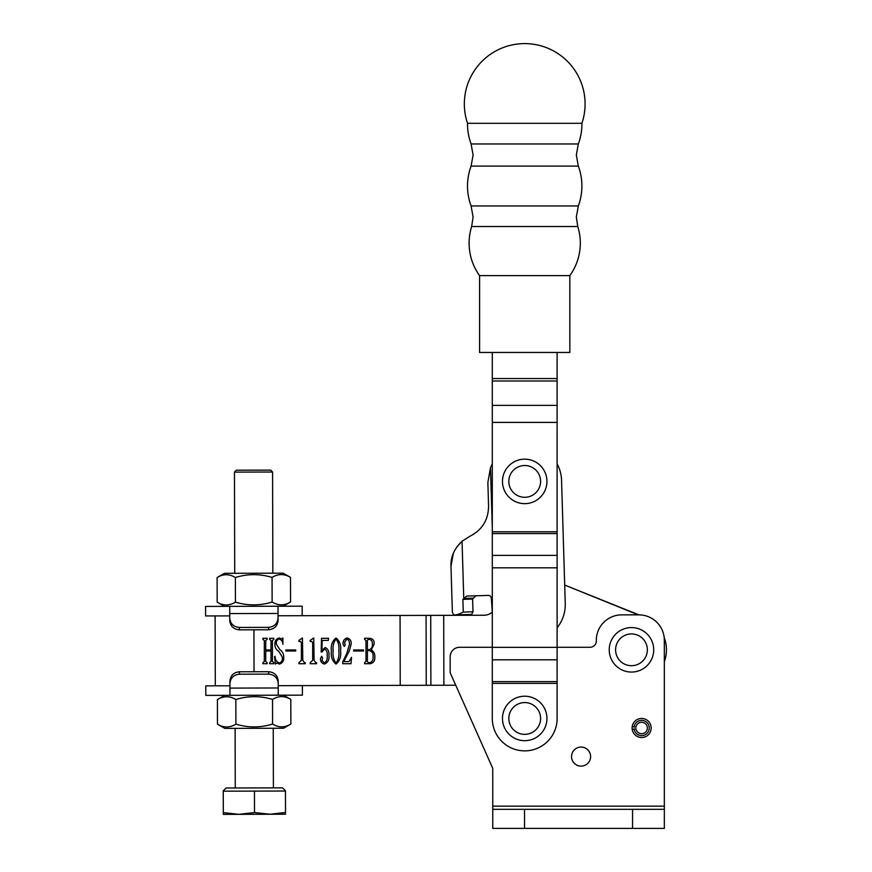 <?xml version="1.0" encoding="UTF-8"?>
<svg xmlns="http://www.w3.org/2000/svg" width="872" height="872" viewBox="0 0 872 872"><rect width="100%" height="100%" fill="white"/><g stroke="black" fill="none" stroke-linecap="round" stroke-linejoin="round"><path stroke-width="1.31" d="M571.552 756.591A9.538 9.538 0 0 0 581.079 766.117A9.538 9.538 0 0 0 590.617 756.591A9.538 9.538 0 0 0 581.079 747.053A9.538 9.538 0 0 0 571.552 756.591M632.113 727.989A9.538 9.538 0 0 0 641.65 737.516A9.538 9.538 0 0 0 651.177 727.989A9.538 9.538 0 0 0 641.65 718.452A9.538 9.538 0 0 0 632.113 727.989M492.298 647.275L459.697 647.275A9.538 9.538 0 0 0 450.159 656.812L450.159 672.704L492.745 768.341L492.745 828.4L664.333 828.4L664.333 640.288A25.419 25.419 0 0 0 638.914 614.869L621.747 614.869A25.419 25.419 0 0 0 596.328 640.8A6.355 6.355 0 0 1 589.973 647.275L557.121 647.275M664.333 809.336L492.745 809.336M492.745 806.153L664.333 806.153L664.333 661.75A34.956 34.956 0 0 0 664.181 637.476M638.914 614.869L564.696 585.058L638.293 614.869M631.481 627.578A22.247 22.247 0 0 1 653.717 649.814A22.247 22.247 0 0 1 631.481 672.061A22.247 22.247 0 0 1 609.234 649.814A22.247 22.247 0 0 1 631.481 627.578M557.121 627.753A36.864 36.864 0 0 0 565.252 603.533L561.557 480.298A36.864 36.864 0 0 0 557.121 463.85M492.298 463.85L490.489 467.719L487.862 482.51L488.582 506.349C488.309 520.094 482.042 530.089 469.79 536.313C482.042 530.089 488.309 520.094 488.582 506.349L487.862 482.51M453.342 553.284L450.988 566.277C450.53 557.088 454.214 548.739 462.051 541.218L469.79 536.313M456.874 546.875L462.051 541.218L463.762 598.443L472.711 598.17L472.613 599.064L475.687 595.794L488.451 595.413A3.183 2.801 88.3 0 1 491.35 598.508A3.183 2.801 88.3 0 0 488.451 595.413L466.738 596.067L462.89 599.358L463.272 612.068C459.086 614.226 455.936 615.196 453.811 614.956L452.372 612.395L450.988 566.277M491.35 598.508L492.298 612.046M561.557 480.298L564.696 585.058M462.89 599.358L472.613 599.064L472.995 611.773L471.708 614.422L453.811 614.956M471.098 143.956L578.321 143.956A57.192 57.192 0 0 0 581.907 123.312A60.375 60.375 0 0 0 524.715 43.6A60.375 60.375 0 0 0 467.523 123.312L581.907 123.312L467.523 123.312A57.192 57.192 0 0 0 471.098 143.956L473.093 155.031L471.098 166.105L578.321 166.105L576.327 155.031L578.321 143.956M471.098 166.105A57.192 57.192 0 0 0 471.098 205.956L578.321 205.956A57.192 57.192 0 0 0 578.321 166.105M479.589 275.628L569.83 275.628L569.83 352.462L479.589 352.462L479.589 275.628A55.612 55.612 0 0 1 471.643 226.524L577.776 226.524L576.327 217.03L578.321 205.956M569.83 275.628A55.612 55.612 0 0 0 577.776 226.524M215.308 685.828L215.122 615.926M363.526 651.003L353.64 651.003L353.64 649.945L363.526 649.945L363.526 651.003M340.571 650.926C341.29 656.518 339.775 660.9 336.025 664.072C332.199 660.932 330.662 656.551 331.393 650.926C330.695 645.356 332.243 641.029 336.025 637.944C339.775 641.051 341.29 645.378 340.571 650.926M313.735 637.944L314.094 660.3L315.719 662.655L316.569 662.655L316.569 663.723L310.203 663.723L310.203 662.655L312.677 660.333L312.677 642.784L311.795 641.476L310.203 641.476L310.203 640.419L313.735 637.944M295.728 651.003L285.842 651.003L285.842 649.945L295.728 649.945L295.728 651.003M272.435 640.528L272.435 661.488L273.841 662.655L273.841 663.723L269.601 663.723L269.601 662.655L271.018 661.51L271.018 651.003L265.72 651.003L265.72 661.51L267.137 662.655L267.137 663.723L262.897 663.723L262.897 662.655L264.314 661.488L264.314 640.528L262.897 639.361L262.897 638.293L267.137 638.293L267.137 639.361L265.72 640.528L265.72 649.945L271.018 649.945L271.018 640.528L269.601 639.361L269.601 638.293L273.841 638.293L273.841 639.361L272.435 640.528M229.75 618.215C230.371 623.785 233.554 626.87 239.31 627.437L239.31 629.846C233.565 629.268 230.371 626.194 229.75 620.624L229.718 606.356L302.17 606.171L302.192 615.708L278.037 615.763L400.063 615.458L400.237 685.359L278.223 685.675L302.366 685.61L302.399 695.148L229.946 695.333L229.914 681.065C230.502 675.484 233.674 672.388 239.419 671.789L239.429 674.198L268.663 674.121L268.652 671.713L239.419 671.789M282.321 657.194L278.953 651.537C276.184 649.836 274.844 647.395 274.898 644.212C274.8 640.876 276.206 638.784 279.138 637.944L281.961 639.002L282.844 637.944L282.942 644.299C282.713 641.574 281.46 639.808 279.193 639.002C277.002 639.721 276.043 641.389 276.315 644.005L279.825 649.596C282.474 651.471 283.782 654.033 283.727 657.281C283.956 660.867 282.517 663.134 279.4 664.072L276.577 663.014L275.432 664.072L274.549 656.605L275.083 656.3C275.127 659.657 276.544 661.892 279.312 663.014C281.7 662.066 282.702 660.126 282.321 657.194M302.442 637.944L302.791 660.3L304.415 662.655L305.265 662.655L305.265 663.723L298.911 663.723L298.911 662.655L301.385 660.333L301.385 642.784L300.502 641.476L298.911 641.476L298.911 640.419L302.442 637.944M321.899 650.458L325.234 647.482C328.112 649.019 329.344 651.635 328.918 655.33C329.474 659.69 327.992 662.6 324.46 664.072C321.768 663.363 320.427 661.532 320.449 658.589L321.648 656.3L322.564 657.979L322.041 660.573L324.493 663.014C326.738 661.325 327.632 658.851 327.153 655.581C327.556 652.627 326.738 650.392 324.689 648.888L321.888 652.093L321.158 651.951L321.506 638.293L328.57 638.293L328.319 640.419L322.193 640.419L321.899 650.458M346.794 653.444L349.4 644.506C349.77 641.868 348.942 640.037 346.893 639.002L344.549 642.348L345.159 644.964L344.244 646.414L343.045 644.223C342.849 640.975 344.2 638.871 347.1 637.944C350.086 638.718 351.438 640.8 351.165 644.201L349.16 651.21L343.753 661.597L348.953 661.597L351.514 657.368L350.98 663.723L342.685 663.723L342.685 661.881L346.794 653.444M370.186 663.723L364.583 663.723L364.583 662.655L365.989 661.488L365.989 640.528L364.583 639.361L364.583 638.293L369.848 638.293C372.976 638.773 374.404 640.713 374.11 644.125L371.308 649.945C373.881 651.591 375.058 654.011 374.818 657.205C375.015 660.823 373.478 662.993 370.186 663.723M492.298 612.133A12.709 12.709 0 0 1 484.004 615.24L443.706 615.349L443.892 685.25L455.74 685.218L400.237 685.359M443.706 615.349L400.063 615.458M338.805 650.926C339.404 646.261 338.478 642.283 336.025 639.002C333.584 642.337 332.624 646.305 333.159 650.926C332.592 655.613 333.551 659.646 336.025 663.014C338.478 659.657 339.404 655.635 338.805 650.926M368.213 662.655L369.826 662.655C372.3 661.75 373.38 659.821 373.053 656.867C373.467 653.586 372.268 651.515 369.466 650.654L367.406 650.654L367.406 661.499L368.213 662.655M369.663 649.596C371.734 648.55 372.638 646.741 372.344 644.179C372.627 641.541 371.592 639.928 369.227 639.361L368.18 639.361L367.406 640.528L367.406 649.596L369.663 649.596M524.715 696.216A22.247 22.247 0 0 1 546.951 718.452A22.247 22.247 0 0 1 524.715 740.699A22.247 22.247 0 0 1 502.468 718.452A22.247 22.247 0 0 1 524.715 696.216M524.715 459.163A22.247 22.247 0 0 1 546.951 481.409A22.247 22.247 0 0 1 524.715 503.645A22.247 22.247 0 0 1 502.468 481.409A22.247 22.247 0 0 1 524.715 459.163M492.298 352.462L492.298 718.452A32.417 32.417 0 0 0 524.715 750.868A32.417 32.417 0 0 0 557.121 718.452L557.121 352.462M234.459 472.123L236.367 470.204L270.68 470.117L272.587 472.025L234.459 472.123L234.721 573.296M285.417 790.708L282.55 787.852L226.11 787.994L223.265 790.86L223.319 814.372L223.243 791.177M223.319 791.177L254.45 791.1L254.504 812.551L238.95 814.339L223.374 812.628M254.45 791.1L285.471 791.024L285.526 812.464L270.026 814.252L254.504 812.551M223.319 814.372L285.471 814.219L285.526 812.464M229.739 615.894L205.596 615.948L205.574 606.422L229.718 606.356M278.015 606.236L278.059 620.493C277.46 626.074 274.288 629.17 268.543 629.769L268.543 627.36L239.31 627.437M239.31 629.846L268.543 629.769M268.543 627.36C274.288 626.761 277.46 623.665 278.048 618.095M229.925 685.795L205.77 685.861L205.792 695.387L229.946 695.333M268.652 671.713C274.408 672.29 277.59 675.364 278.212 680.945L278.244 695.202M239.429 674.198C233.674 674.797 230.502 677.893 229.914 683.474M278.212 683.354C277.59 677.773 274.408 674.699 268.663 674.121M224.791 728.393L283.574 728.24L290.856 724.011C284.795 727.749 278.713 727.76 272.598 724.054C260.412 727.815 248.182 727.837 235.909 724.142C229.783 727.891 223.646 727.902 217.477 724.196L224.791 728.393M224.704 695.344L217.411 699.573C223.537 695.834 229.674 695.812 235.843 699.529C248.095 695.769 260.325 695.736 272.533 699.431C278.593 695.692 284.686 695.682 290.801 699.388L290.856 724.011M283.487 695.191L290.801 699.388M217.411 699.573L217.477 724.196M235.843 699.529L235.909 724.142M272.533 699.431L272.598 724.054M283.182 573.177L224.387 573.318L217.106 577.558C223.167 573.809 229.26 573.798 235.364 577.504C247.626 573.754 259.856 573.722 272.064 577.417C278.179 573.678 284.316 573.656 290.485 577.373L283.182 573.177M283.258 606.225L290.55 601.985C284.435 605.724 278.288 605.746 272.119 602.04L272.064 577.417M290.55 601.985L290.485 577.373M272.119 602.04C259.932 605.789 247.703 605.822 235.429 602.127L235.364 577.504M235.429 602.127C229.369 605.866 223.276 605.887 217.172 602.171L217.106 577.558M224.475 606.367L217.172 602.171M632.211 729.319L634.097 729.047A7.63 7.63 0 0 0 641.65 735.619A7.63 7.63 0 0 0 649.269 727.989A7.63 7.63 0 0 0 641.65 720.359A7.63 7.63 0 0 0 634.097 726.932L632.211 726.659M634.097 729.047L635.982 728.785A5.723 5.723 0 0 0 644.735 732.807A5.723 5.723 0 0 0 644.735 723.171A5.723 5.723 0 0 0 635.982 727.193L634.097 726.932M632.56 828.4L632.56 809.336M524.519 828.4L524.519 809.336M631.481 665.707A15.892 15.892 0 0 0 647.362 649.814A15.892 15.892 0 0 0 631.481 633.933A15.892 15.892 0 0 0 615.588 649.814A15.892 15.892 0 0 0 631.481 665.707M490.489 467.719L492.298 528.192M472.995 611.773L463.272 612.068M254.035 671.756L253.926 629.813M426.07 615.392L426.245 685.294M430.714 615.381L430.888 685.283M524.715 734.344A15.892 15.892 0 0 0 540.596 718.452A15.892 15.892 0 0 0 524.715 702.57A15.892 15.892 0 0 0 508.823 718.452A15.892 15.892 0 0 0 524.715 734.344M524.715 497.291A15.892 15.892 0 0 0 540.596 481.409A15.892 15.892 0 0 0 524.715 465.517A15.892 15.892 0 0 0 508.823 481.409A15.892 15.892 0 0 0 524.715 497.291M492.298 683.397L557.121 683.397M492.298 422.408L557.121 422.408M492.298 531.789L557.121 531.789M492.298 681.621L557.121 681.621M492.298 659.799L557.121 659.799M492.298 647.351L557.121 647.351M492.298 567.825L557.121 567.825M492.298 555.388L557.121 555.388M492.298 533.566L557.121 533.566M492.298 405.371L557.121 405.371M492.298 380.999L557.121 380.999M492.298 378.557L557.121 378.557M278.037 613.463L229.739 613.583M229.925 688.106L278.223 687.975M471.098 205.956L473.093 217.03L471.643 226.524M272.587 472.025L272.849 573.198M273.241 728.262L273.394 787.874M235.113 728.36L235.266 787.972"/></g></svg>
